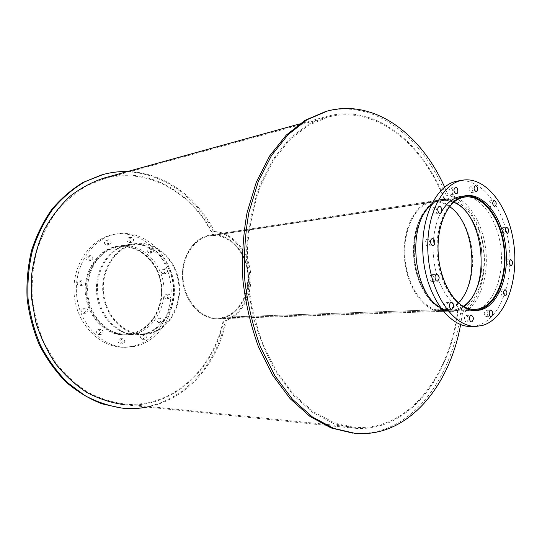 <?xml version="1.0" encoding="UTF-8"?>
<svg xmlns="http://www.w3.org/2000/svg" width="542" height="542" viewBox="0 0 542 542"><rect width="100%" height="100%" fill="white"/><g stroke="black" fill="none" stroke-linecap="round" stroke-linejoin="round"><path stroke-width="0.41" stroke-dasharray="2.71 2.03" d="M455.951 309.611L451.859 310.2C434.88 311.264 417.218 287.748 414.61 258.48C411.791 229.225 424.833 202.728 441.73 200.56C445.754 199.978 449.758 200.554 453.729 202.288C449.758 200.554 445.754 199.978 441.73 200.56C424.833 202.728 411.791 229.225 414.61 258.48C417.218 287.748 434.88 311.264 451.859 310.2L455.951 309.611L463.22 306.305L455.951 309.611M221.956 317.626C239.124 314.238 250.648 292.551 247.511 271.271C244.625 249.95 227.579 233.08 210.208 235.743C193.833 237.979 181.014 258.155 183.169 279.868C185.12 301.596 201.475 318.987 217.965 318.1L221.956 317.626C239.124 314.238 250.648 292.551 247.511 271.271C244.625 249.95 227.579 233.08 210.208 235.743C193.833 237.979 181.014 258.155 183.169 279.868C185.12 301.596 201.475 318.987 217.965 318.1L221.956 317.626M456.059 310.464L451.859 311.074C434.623 312.138 416.69 288.263 414.041 258.534C411.182 228.826 424.427 201.922 441.574 199.7C459.779 196.942 477.753 220.255 481.282 248.744C485.07 277.186 473.904 306.006 456.059 310.464L451.859 311.074C434.623 312.138 416.69 288.263 414.041 258.534C411.182 228.826 424.427 201.922 441.574 199.7C459.779 196.942 477.753 220.255 481.282 248.744C485.07 277.186 473.904 306.006 456.059 310.464M222.037 318.269L217.952 318.75C201.211 319.638 184.612 301.982 182.627 279.916C180.439 257.87 193.447 237.382 210.072 235.106C227.721 232.382 245.045 249.51 247.979 271.163C251.176 292.775 239.489 314.814 222.037 318.269L217.952 318.75C201.211 319.638 184.612 301.982 182.627 279.916C180.439 257.87 193.447 237.382 210.072 235.106C227.721 232.382 245.045 249.51 247.979 271.163C251.176 292.775 239.489 314.814 222.037 318.269M148.542 333.255L142.932 333.872C123.888 334.516 105.405 315.674 103.502 292.24C101.368 268.818 116.347 247.057 135.222 244.388C155.5 241.217 175.235 259.32 178.487 282.436C182.037 305.498 168.576 329.279 148.542 333.255M131.218 333.493C151.015 329.624 164.382 306.46 160.899 284.008C157.708 261.501 138.21 243.914 118.176 247.057C99.538 249.693 84.748 270.885 86.815 293.635C88.671 316.413 106.862 334.719 125.676 334.096L131.218 333.493M148.637 333.953L142.885 334.583C123.556 335.22 104.802 316.094 102.865 292.294C100.704 268.514 115.9 246.42 135.053 243.697C155.662 240.452 175.716 258.839 179.029 282.307C182.647 305.729 168.989 329.895 148.637 333.953M131.313 334.17L125.629 334.787C106.537 335.403 88.068 316.819 86.192 293.696C84.085 270.587 99.098 249.076 118.014 246.38C138.366 243.168 158.183 261.027 161.435 283.879C164.985 306.684 151.428 330.227 131.313 334.17M133.224 334.373L127.485 334.997C108.271 335.613 89.681 316.874 87.79 293.561C85.67 270.268 100.771 248.582 119.802 245.865C140.297 242.626 160.249 260.627 163.528 283.669C167.105 306.657 153.474 330.39 133.224 334.373M130.717 334.407C150.933 330.437 164.551 306.792 160.981 283.893C157.715 260.946 137.797 243.019 117.343 246.251C98.346 248.968 83.272 270.566 85.385 293.764C87.269 316.975 105.812 335.64 124.992 335.024L130.717 334.407M165.927 273.534L165.859 273.541C163.128 272.206 162.946 270.587 165.324 268.69C168.047 269.977 168.25 271.589 165.927 273.534M163.386 273.798C165.703 271.86 165.5 270.255 162.776 268.974C160.405 270.865 160.588 272.477 163.318 273.812L163.386 273.798M152.417 252.911C149.592 251.637 149.355 250.004 151.713 248.019C154.565 249.279 154.809 250.905 152.431 252.911L152.417 252.911M149.897 253.263L149.917 253.256C152.282 251.264 152.045 249.638 149.192 248.385C146.841 250.363 147.078 251.989 149.897 253.263M131.882 242.254C128.982 240.966 128.725 239.307 131.103 237.281C134.084 238.494 134.375 240.147 131.963 242.24L131.882 242.254M129.403 242.653L129.477 242.64C131.889 240.553 131.604 238.907 128.623 237.694C126.245 239.72 126.503 241.373 129.403 242.653M109.369 244.848C106.354 243.548 106.083 241.861 108.563 239.774C111.666 241.007 111.964 242.694 109.45 244.842L109.369 244.848M106.93 245.248L107.011 245.235C109.518 243.094 109.22 241.414 106.124 240.194C103.651 242.267 103.922 243.954 106.93 245.248M91.002 260.736C87.858 259.408 87.601 257.687 90.229 255.567C93.414 256.867 93.678 258.588 91.022 260.729L91.002 260.736M88.59 261.075L88.617 261.068C91.266 258.934 91.002 257.22 87.824 255.926C85.202 258.039 85.46 259.753 88.59 261.075M82.296 285.925L82.201 285.939C79.044 284.509 78.861 282.761 81.639 280.702C84.782 282.07 85.006 283.812 82.296 285.925M79.904 286.162C82.608 284.055 82.384 282.321 79.254 280.959C76.476 283.012 76.659 284.746 79.809 286.176L79.904 286.162M86.097 313.195L85.866 313.222C82.797 311.643 82.702 309.895 85.582 307.964C88.59 309.374 88.766 311.115 86.097 313.195M83.692 313.31C86.354 311.243 86.178 309.509 83.177 308.107C80.311 310.031 80.399 311.772 83.461 313.337L83.692 313.31M101.239 334.461L100.9 334.495C97.973 332.829 97.953 331.094 100.832 329.285C103.678 330.708 103.807 332.436 101.239 334.461M98.793 334.489C101.361 332.476 101.232 330.755 98.393 329.34C95.521 331.142 95.541 332.869 98.461 334.522L98.793 334.489M123.02 343.804L122.648 343.845C119.857 342.165 119.863 340.457 122.668 338.723C125.365 340.139 125.48 341.833 123.02 343.804M120.534 343.797C122.993 341.833 122.878 340.146 120.182 338.736C117.384 340.464 117.377 342.165 120.168 343.838L120.534 343.797M145.161 339.258L144.829 339.292C142.126 337.666 142.119 335.993 144.802 334.279C147.41 335.661 147.532 337.32 145.161 339.258M142.641 339.265C145.005 337.334 144.883 335.681 142.282 334.306C139.599 336.013 139.612 337.68 142.302 339.306L142.641 339.265M161.909 322.727L161.651 322.761C158.996 321.223 158.941 319.577 161.489 317.836C164.084 319.177 164.219 320.81 161.909 322.727M159.362 322.802C161.672 320.891 161.53 319.265 158.941 317.93C156.394 319.665 156.448 321.304 159.104 322.836L159.362 322.802M169.361 298.845L169.192 298.866C166.523 297.429 166.408 295.803 168.853 293.994C171.482 295.309 171.651 296.921 169.361 298.845M166.8 299.015C169.09 297.097 168.921 295.492 166.299 294.184C163.86 295.986 163.969 297.605 166.638 299.035L166.8 299.015M134.877 346.406L126.354 347.293C102.269 347.639 78.983 323.987 76.578 294.536C73.908 265.106 92.804 237.782 116.584 233.948C142.878 229.341 168.487 252.098 172.925 281.305C177.749 310.444 160.791 340.965 134.877 346.406M132.37 346.385L123.861 347.273C99.823 347.612 76.591 324.062 74.2 294.74C71.544 265.431 90.392 238.216 114.132 234.388C140.378 229.781 165.947 252.443 170.371 281.535C175.181 310.566 158.244 340.972 132.37 346.385M455.504 300.187C436.019 281.461 431.473 231.752 447.245 209.734M449.535 206.604C443.973 202.715 438.248 201.177 432.34 201.983C415.423 204.165 402.347 230.411 405.138 259.354C407.719 288.31 425.368 311.575 442.38 310.519L446.479 309.936C450.808 308.838 454.752 306.474 458.315 302.842M470.849 310.017C454.968 307.504 439.833 284.049 437.36 256.271C434.759 228.5 445.395 202.62 460.571 197.234M446.581 310.783L442.38 311.386C425.111 312.443 407.184 288.818 404.562 259.408C401.73 230.011 415.009 203.365 432.184 201.136C450.416 198.372 468.41 221.427 471.926 249.645C475.693 277.816 464.467 306.359 446.581 310.783M474.704 310.322L475.632 310.105C492.881 305.674 503.931 277.917 501.032 249.605C498.335 221.265 482.068 196.59 464.304 196.224M463.349 196.231L465.842 195.689M440.714 213.114C432.049 229.266 430.605 255.465 437.421 276.603C444.23 297.761 458.268 311.325 471.418 310.729L473.769 310.491M502.461 233.988C504.426 231.63 504.196 229.578 501.763 227.836C499.751 230.14 499.968 232.2 502.414 233.995L502.461 233.988M489.9 207.22L489.914 207.213C491.933 204.815 491.669 202.735 489.114 200.98C487.102 203.365 487.36 205.445 489.9 207.22L494.846 206.536M471.357 192.552L471.411 192.545C473.498 190.052 473.2 187.925 470.51 186.177C468.437 188.609 468.722 190.737 471.357 192.552M451.29 194.598L451.351 194.585C453.884 194.354 452.902 187.491 450.409 188.047C448.227 190.56 448.519 192.742 451.29 194.598M435.199 213.988L435.212 213.988C437.875 213.778 436.954 206.759 434.338 207.295C431.703 207.505 432.604 214.476 435.199 213.988M428.105 246.054C430.775 245.783 429.969 238.812 427.32 239.279C424.603 239.415 425.348 246.522 428.031 246.061L428.105 246.054M432.469 281.413C434.833 278.791 434.609 276.535 431.791 274.645C429.081 274.686 429.61 281.799 432.299 281.44L432.469 281.413M446.92 309.319C449.189 306.738 449 304.509 446.337 302.653C443.702 302.612 444.054 309.631 446.676 309.36L446.92 309.319M466.838 321.907C468.986 319.38 468.81 317.205 466.303 315.39C463.789 315.315 464.067 322.178 466.567 321.948L466.838 321.907M486.398 316.65C488.444 314.197 488.261 312.077 485.862 310.302C483.579 312.517 483.674 314.645 486.154 316.691L486.398 316.65M500.605 296.122C502.576 293.723 502.387 291.65 500.036 289.902C497.881 292.111 498.01 294.191 500.415 296.149L500.605 296.122M506.323 266.136C508.261 263.771 508.05 261.718 505.693 259.984C503.633 262.226 503.803 264.279 506.201 266.149L506.323 266.136M457.834 180.994C481.228 177.173 504.148 207.572 508.891 244.456C513.945 281.278 500.293 319.123 477.509 325.518L471.249 326.453M143.434 334.251L137.654 334.881C118.298 335.512 99.545 316.447 97.614 292.734C95.46 269.042 110.676 247.017 129.85 244.279C150.493 241.021 170.581 259.333 173.901 282.741C177.519 306.094 163.826 330.2 143.434 334.251M142.397 334.265C162.776 330.22 176.462 306.149 172.851 282.836C169.531 259.469 149.457 241.183 128.827 244.435C109.667 247.172 94.464 269.164 96.618 292.815C98.542 316.494 117.282 335.518 136.625 334.895L142.397 334.265M127.485 171.529C164.043 172.295 197.329 197.064 214.524 231.576L213.453 231.746C231.007 232.281 246.603 250.113 249.327 271.427C252.206 292.727 241.874 314.516 225.262 320.43C215.743 371.48 172.492 413.031 122.133 408.126L121.272 408.045M101.713 174.897L102.031 174.809C146.618 162.451 192.654 189.327 213.453 231.746M214.524 231.576C232.084 232.112 247.687 249.977 250.418 271.325C253.297 292.653 242.965 314.475 226.346 320.403L225.262 320.43M226.346 320.403C218.094 362.93 187.424 399.4 147.275 407.049M430.917 205.398C434.786 201.902 438.952 199.808 443.417 199.124C461.716 196.353 479.778 219.835 483.335 248.521C487.15 277.165 475.944 306.189 458.01 310.688L453.783 311.298C449.23 311.474 444.718 310.187 440.239 307.436M456.093 310.749C474.033 306.257 485.253 277.287 481.438 248.703C477.888 220.072 459.819 196.638 441.52 199.415C424.284 201.651 410.971 228.69 413.851 258.548C416.513 288.432 434.542 312.429 451.859 311.359L456.093 310.749M444.609 187.078L447.983 194.937L446.086 195.235C464.216 196.807 480.436 220.96 483.749 249.029C487.211 277.077 477.421 305.586 460.537 313.337C452.13 380.741 408.722 438.051 353.181 433.16L352.646 433.105M325.471 111.577C374.718 98.271 423.593 138.196 446.086 195.235M447.983 194.937C466.106 196.516 482.319 220.723 485.646 248.846C489.108 276.948 479.331 305.512 462.455 313.283L460.537 313.337M462.455 313.283L460.625 324.55M444.562 200.33L212.952 235.479L444.562 200.33C423.261 144.131 375.748 104.504 327.869 117.147L308.127 125.459L289.78 139.795L273.724 159.904L260.837 185.161C254.035 204.253 249.584 224.822 247.491 246.874L247.931 280.424C250.621 302.897 255.675 324.272 263.1 344.563L276.935 371.988L293.947 394.617L313.201 411.615L333.73 422.523L354.59 427.259C408.492 431.703 450.497 375.132 457.875 309.035L223.832 317.172L457.875 309.035M224.388 317.016C215.987 367.591 173.758 409.257 124.314 404.698L354.36 428.241L333.384 423.458L312.741 412.469L293.385 395.369L276.278 372.605C266.257 354.888 258.31 335.288 252.443 313.811L247.111 280.492L246.664 246.745C248.771 224.564 253.243 203.873 260.085 184.673L273.039 159.26L289.184 139.03L307.632 124.592L327.476 116.218C375.836 103.4 423.783 143.549 445.151 200.337M104.762 177.817C148.63 165.899 193.812 193.128 213.528 235.465M212.952 235.479C193.304 193.596 148.549 166.726 105.101 178.474L87.221 185.479C75.812 192.22 65.507 201.001 56.3 211.82C47.94 223.683 41.375 236.956 36.599 251.623C33.008 266.84 31.585 282.443 32.324 298.432C34.329 314.313 38.407 329.434 44.546 343.804L56.185 363.33C65.487 374.895 75.934 384.454 87.533 392.008C99.545 398.282 111.882 402.272 124.538 403.986C173.508 408.451 215.37 367.28 223.832 317.172M458.437 308.825C451.14 375.538 408.803 432.78 354.36 428.241M217.965 318.1L451.859 310.2L217.965 318.1M210.208 235.743L441.73 200.56L210.208 235.743M217.952 318.75L451.859 311.074L217.952 318.75M210.072 235.106L441.574 199.7L210.072 235.106M125.676 334.096L142.932 333.872M118.176 247.057L135.222 244.388M125.629 334.787L142.885 334.583M118.014 246.38L135.053 243.697M124.992 335.024L127.485 334.997M117.343 246.251L119.802 245.865M163.318 273.812L165.859 273.541M162.776 268.974L165.324 268.69M149.917 253.256L152.431 252.911M149.192 248.385L151.713 248.019M129.477 242.64L131.963 242.24M128.623 237.694L131.103 237.281M107.011 245.235L109.45 244.842M106.124 240.194L108.563 239.774M88.617 261.068L91.022 260.729M87.824 255.926L90.229 255.567M79.809 286.176L82.201 285.939M79.254 280.959L81.639 280.702M83.461 313.337L85.866 313.222M83.177 308.107L85.582 307.964M98.461 334.522L100.9 334.495M98.393 329.34L100.832 329.285M120.168 343.838L122.648 343.845M120.182 338.736L122.668 338.723M142.302 339.306L144.829 339.292M142.282 334.306L144.802 334.279M159.104 322.836L161.651 322.761M158.941 317.93L161.489 317.836M166.638 299.035L169.192 298.866M166.299 294.184L168.853 293.994M123.861 347.273L126.354 347.293M114.132 234.388L116.584 233.948M442.38 310.519L474.873 309.421M432.34 201.983L464.812 197.051M442.38 311.386L472.814 310.383M432.184 201.136L462.441 196.509M471.418 310.729L476.127 310.573M502.414 233.995L507.346 233.46M501.763 227.836L506.689 227.267M489.114 200.98L494.047 200.269M471.411 192.545L476.364 191.78M470.51 186.177L475.463 185.371M451.351 194.585L456.323 193.806M450.409 188.047L455.382 187.234M435.212 213.988L440.219 213.291M434.338 207.295L439.338 206.57M428.031 246.061L433.058 245.533M427.32 239.279L432.34 238.717M432.299 281.44L437.333 281.108M431.791 274.645L436.825 274.279M446.676 309.36L451.696 309.184M446.337 302.653L451.371 302.436M466.567 321.948L471.574 321.84M466.303 315.39L471.323 315.248M486.154 316.691L491.14 316.562M485.862 310.302L490.862 310.139M500.415 296.149L505.381 295.918M500.036 289.902L505.002 289.638M506.201 266.149L511.14 265.776M505.693 259.984L510.632 259.577M475.815 326.379L476.276 326.372M136.625 334.895L137.654 334.881M128.827 244.435L129.85 244.279M103.021 174.524L102.031 174.809M123.163 408.241L122.133 408.126M451.859 311.359L453.783 311.298M441.52 199.415L443.417 199.124M327.361 111.049L325.573 111.55M355.139 433.37L353.181 433.16M299.441 123.969L327.476 116.218M124.538 403.986L354.59 427.259M105.101 178.474L327.869 117.147"/><path stroke-width="0.81" d="M453.729 202.288C484.697 214.029 491.526 289.123 463.22 306.305C491.526 289.123 484.697 214.029 453.729 202.288M447.245 209.734C452.231 202.342 458.092 198.115 464.812 197.051C482.637 194.368 500.273 217.945 503.796 246.664C507.563 275.343 496.709 304.347 479.243 308.811L475.171 309.414C468.335 309.638 461.777 306.562 455.504 300.187M458.315 302.842C480.077 282.233 474.677 222.904 449.535 206.604M460.571 197.234L464.65 196.17C482.766 193.433 500.679 217.376 504.263 246.535C508.098 275.654 497.095 305.132 479.352 309.692L475.178 310.309L470.849 310.017M480.646 309.943L476.438 310.559C459.209 311.643 441.174 286.982 438.437 256.278C435.497 225.594 448.701 197.891 465.842 195.689C484.053 192.932 502.055 217.03 505.659 246.373C509.521 275.675 498.471 305.342 480.646 309.943M464.304 196.224L463.349 196.231M460.876 196.448C452.848 197.769 446.127 203.325 440.714 213.114M473.769 310.491L474.704 310.322M507.393 233.453L507.346 233.46C504.9 231.651 504.683 229.584 506.689 227.267C509.121 229.022 509.351 231.088 507.393 233.453M494.832 206.536C492.299 204.754 492.041 202.661 494.047 200.269C496.601 202.037 496.865 204.124 494.846 206.536L494.832 206.536M476.31 191.787C473.674 189.951 473.396 187.817 475.463 185.371C478.146 187.132 478.444 189.266 476.364 191.78L476.31 191.787M456.262 193.812C453.498 191.949 453.207 189.754 455.382 187.234C457.868 186.678 458.857 193.575 456.323 193.806L456.262 193.812M440.199 213.297C437.604 213.785 436.703 206.78 439.338 206.57C441.947 206.028 442.868 213.087 440.219 213.291L440.199 213.297M433.126 245.526L433.058 245.533C430.375 245.993 429.623 238.853 432.34 238.717C434.989 238.25 435.795 245.262 433.126 245.526M437.509 281.081L437.333 281.108C434.65 281.467 434.115 274.32 436.825 274.279C439.643 276.176 439.874 278.446 437.509 281.081M451.967 309.143L451.716 309.184C449.101 309.462 448.742 302.402 451.371 302.436C454.033 304.313 454.23 306.548 451.967 309.143M471.865 321.799L471.594 321.84C469.101 322.077 468.816 315.173 471.323 315.248C473.837 317.077 474.013 319.258 471.865 321.799M491.398 316.521L491.154 316.562C488.782 316.799 488.478 310.071 490.862 310.139C493.261 311.921 493.437 314.055 491.398 316.521M505.578 295.891L505.381 295.918C502.976 293.954 502.854 291.86 505.002 289.638C507.346 291.393 507.536 293.479 505.578 295.891M511.262 265.756L511.14 265.776C508.748 263.893 508.579 261.827 510.632 259.577C512.989 261.325 513.199 263.385 511.262 265.756M482.522 325.43L476.276 326.372C454.603 327.456 431.75 296.298 428.261 257.247C424.522 218.23 441.276 183.196 462.793 180.154C486.16 176.34 509.06 206.908 513.816 243.975C518.884 280.973 505.279 319.008 482.522 325.43M475.815 326.379L471.249 326.453C449.555 327.531 426.696 296.542 423.227 257.714C419.508 218.907 436.29 184.05 457.834 180.994L462.644 180.181M121.272 408.045L101.977 403.837C89.288 398.871 77.371 391.67 66.212 382.239C55.738 371.616 46.829 359.278 39.491 345.227C33.252 330.424 29.119 314.868 27.1 298.547C26.375 282.118 27.866 266.088 31.558 250.458C36.456 235.384 43.184 221.739 51.741 209.517C61.165 198.358 71.72 189.273 83.4 182.261L101.713 174.897M147.275 407.049C139.389 408.573 131.354 408.973 123.163 408.241C110.107 406.385 97.384 402.198 84.999 395.667L67.703 382.781C57.12 372.164 48.109 359.813 40.67 345.721C34.336 330.857 30.135 315.22 28.062 298.805C27.296 282.274 28.76 266.142 32.459 250.404C37.371 235.235 44.132 221.509 52.743 209.219C62.228 198.006 72.845 188.887 84.599 181.868L103.021 174.524C111.137 172.342 119.287 171.34 127.485 171.529M440.239 307.436C412.896 293.039 406.629 224.612 430.917 205.398M352.646 433.105L331.128 427.95L309.983 416.452L290.166 398.716L272.673 375.206L258.459 346.778C250.838 325.769 245.662 303.649 242.938 280.417C241.732 257.064 243.134 234.395 247.125 212.417L256.373 182.024L269.679 155.927L286.23 135.134L305.139 120.27L325.573 111.55M460.625 324.55C449.406 387.117 407.415 437.99 355.139 433.37L333.581 428.349L312.368 416.947L292.463 399.264L274.875 375.762L260.56 347.28C252.87 326.223 247.633 304.028 244.848 280.702C243.602 257.24 244.964 234.462 248.934 212.376L258.161 181.827L271.467 155.595L288.046 134.701L306.989 119.762L327.361 111.049C374.231 98.373 421.093 134.091 444.609 187.078M124.314 404.698C111.591 402.963 99.193 398.932 87.113 392.618C75.46 385.016 64.952 375.396 55.602 363.763C47.134 351.128 40.521 337.219 35.765 322.043L31.612 298.493L31.673 274.584C33.767 258.805 37.899 243.961 44.078 230.045C51.3 216.963 60.006 205.669 70.189 196.163C81.002 187.85 92.526 181.733 104.762 177.817L299.441 123.969M472.814 310.383L474.867 310.315M462.441 196.509L464.65 196.17"/></g></svg>
